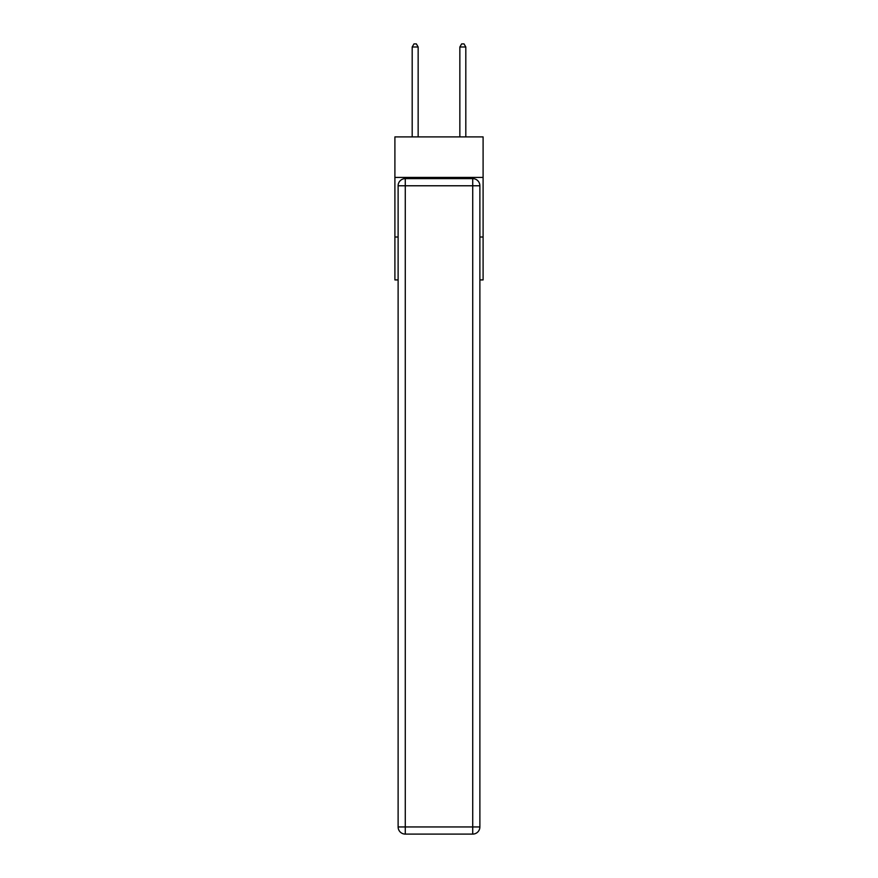 <?xml version="1.0" encoding="UTF-8"?>
<svg xmlns="http://www.w3.org/2000/svg" width="878" height="878" viewBox="0 0 878 878"><rect width="100%" height="100%" fill="white"/><g stroke="black" fill="none" stroke-linecap="round" stroke-linejoin="round"><path stroke-width="1.32" d="M483.098 177.433L483.098 136.902L394.902 136.902L394.902 177.433L483.098 177.433L483.098 279.917L479.882 279.917M398.118 237.016L394.902 237.016L394.902 177.433M483.098 237.016L479.882 237.016M394.902 237.016L394.902 279.917L398.118 279.917M398.118 826.944A7.156 7.156 0 0 0 405.274 834.1L405.274 826.944L472.726 826.944L472.726 185.774L405.274 185.774L405.274 826.944L398.118 826.944L398.118 185.774L405.274 185.774L405.274 178.618L472.726 178.618A7.156 7.156 0 0 1 479.882 185.774L479.882 826.944A7.156 7.156 0 0 1 472.726 834.1L405.274 834.1A7.156 7.156 0 0 1 398.118 826.944A7.156 7.156 0 0 0 405.274 834.1M405.274 178.618A7.156 7.156 0 0 0 398.118 185.774A7.156 7.156 0 0 1 405.274 178.618M418.147 136.902L418.147 46.995L412.188 46.995L412.188 136.902M412.188 46.995L413.977 43.9L416.359 43.9L418.147 46.995M465.812 136.902L465.812 46.995L459.852 46.995L459.852 136.902M459.852 46.995L461.641 43.9L464.023 43.9L465.812 46.995M472.726 834.1A7.156 7.156 0 0 0 479.882 826.944L472.726 826.944L472.726 834.1M479.882 185.774A7.156 7.156 0 0 0 472.726 178.618L472.726 185.774L479.882 185.774"/></g></svg>

